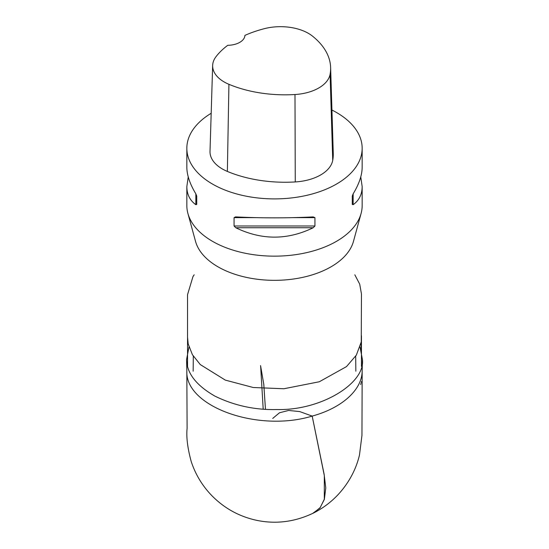 <?xml version="1.0" encoding="UTF-8"?>
<svg xmlns="http://www.w3.org/2000/svg" width="549" height="549" viewBox="0 0 549 549"><rect width="100%" height="100%" fill="white"/><g stroke="black" fill="none" stroke-linecap="round" stroke-linejoin="round"><path stroke-width="0.82" d="M188.238 176.915L186.838 186.585L186.838 205.546A87.662 50.611 0 0 0 187.902 213.424A87.662 50.611 0 0 0 212.511 241.334A87.662 50.611 0 0 0 301.621 253.672A87.662 50.611 0 0 0 361.098 213.424A87.662 50.611 0 0 0 362.162 205.546L362.162 186.585L360.762 176.915M331.932 110.04A87.662 50.611 180 0 1 336.489 112.49A87.662 50.611 180 0 1 362.162 148.285A87.662 50.611 180 0 1 274.5 198.896A87.662 50.611 180 0 1 186.838 148.285A87.662 50.611 180 0 1 211.187 113.272M362.162 148.285L362.162 167.246C362.107 175.11 359.108 183.977 353.158 193.838L352.28 196.075L352.28 204.448L353.158 204.681C359.108 200.433 362.107 194.401 362.162 186.585M234.059 226.003L235.796 227.746C261.599 240.256 287.401 240.256 313.204 227.746L314.941 226.003L234.059 226.003L234.059 217.637L235.521 216.896M314.941 226.003L314.941 217.637L313.204 216.903C287.401 218.166 261.599 218.166 235.796 216.903M186.838 186.585C186.893 194.401 189.892 200.433 195.842 204.681L196.72 204.448L196.72 196.075L195.842 193.838C189.892 183.977 186.893 175.11 186.838 167.246L186.838 148.285M353.487 241.292A79.948 46.157 180 0 1 274.5 280.333A79.948 46.157 180 0 1 195.513 241.292M361.098 213.424L353.474 241.361A79.948 46.157 180 0 1 274.5 280.333A79.948 46.157 180 0 1 195.526 241.361L187.902 213.424M330.622 67.486A95.54 55.161 180 0 0 312.429 36.076A39.439 22.77 180 0 0 264.44 28.651A95.54 55.161 180 0 0 244.916 35.39A17.534 10.122 180 0 1 227.746 45.306A95.54 55.161 180 0 0 216.045 56.636A39.439 22.77 180 0 0 212.655 65.475L210.013 151.339A42.081 24.293 180 0 0 227.368 171.432A98.182 56.684 180 0 0 295.266 181.939A42.081 24.293 180 0 0 332.728 160.335A98.182 56.684 180 0 0 333.264 153.349L330.622 67.486A95.54 55.161 180 0 1 330.1 74.28A39.439 22.77 180 0 1 294.991 94.524A95.54 55.161 180 0 1 228.919 84.306A39.439 22.77 180 0 1 212.655 65.475M360.027 346.989L362.429 359.581C365.442 383.202 321.062 410.734 276.826 409.54C255.004 410.089 234.375 405.629 214.954 396.145C196.295 385.446 186.832 373.258 186.571 359.581L188.973 346.982M362.155 371.035C362.059 390.03 341.704 408.072 312.175 416.087C257.673 432.729 184.931 406.397 186.845 370.987L186.571 359.581M312.635 513.452L319.902 508.065L324.356 499.405L325.777 487.917L324.109 474.178L312.182 416.087L299.692 411.572L288.609 410.453L279.475 412.779L272.716 418.441M260.521 365.593L263.767 384.156L265.462 409.286L263.801 384.375L260.638 366.08L263.197 409.135M353.158 193.838L353.158 204.681M313.204 227.746L235.796 227.746M314.941 217.637L293.495 217.637M255.505 217.637L234.059 217.637M195.842 204.681L195.842 193.838M228.919 84.306L227.368 171.432M294.991 94.524L295.266 181.939M330.1 74.28L332.728 160.335M362.168 370.479L361.956 435.371L359.485 454.977C356.678 467.11 350.248 481.562 337.944 494.786C330.896 502.253 322.798 508.312 313.651 512.958L320.232 507.544L324.301 499.247L324.315 475.606L312.175 416.087M193.31 356.177L193.152 371.193M355.69 356.177L355.848 371.193M194.181 274.802L192.98 276.579L187.538 294.662L187.545 337.21L188.177 343.873L192.404 354.702L200.296 364.584L225.323 380.114L253.274 387.512L283.867 388.754L319.312 381.761L346.515 366.595L356.356 355.114L361.105 342.302L361.146 350.104M361.221 350.372L361.462 293.955L359.705 284.128L354.819 274.802M362.429 359.581L362.155 371.042M313.651 512.958C295.053 521.9 276.065 524.357 256.678 520.335C238.945 516.485 223.772 508.031 211.18 494.958C202.039 485.323 195.389 474.199 191.23 461.585C187.573 448.156 186.2 437.086 187.099 428.385L186.832 370.417M360.652 384.52L361.022 383.257M361.249 382.372L361.42 381.61M361.448 366.389L361.455 335.7M187.545 335.714L187.552 366.389"/></g></svg>
